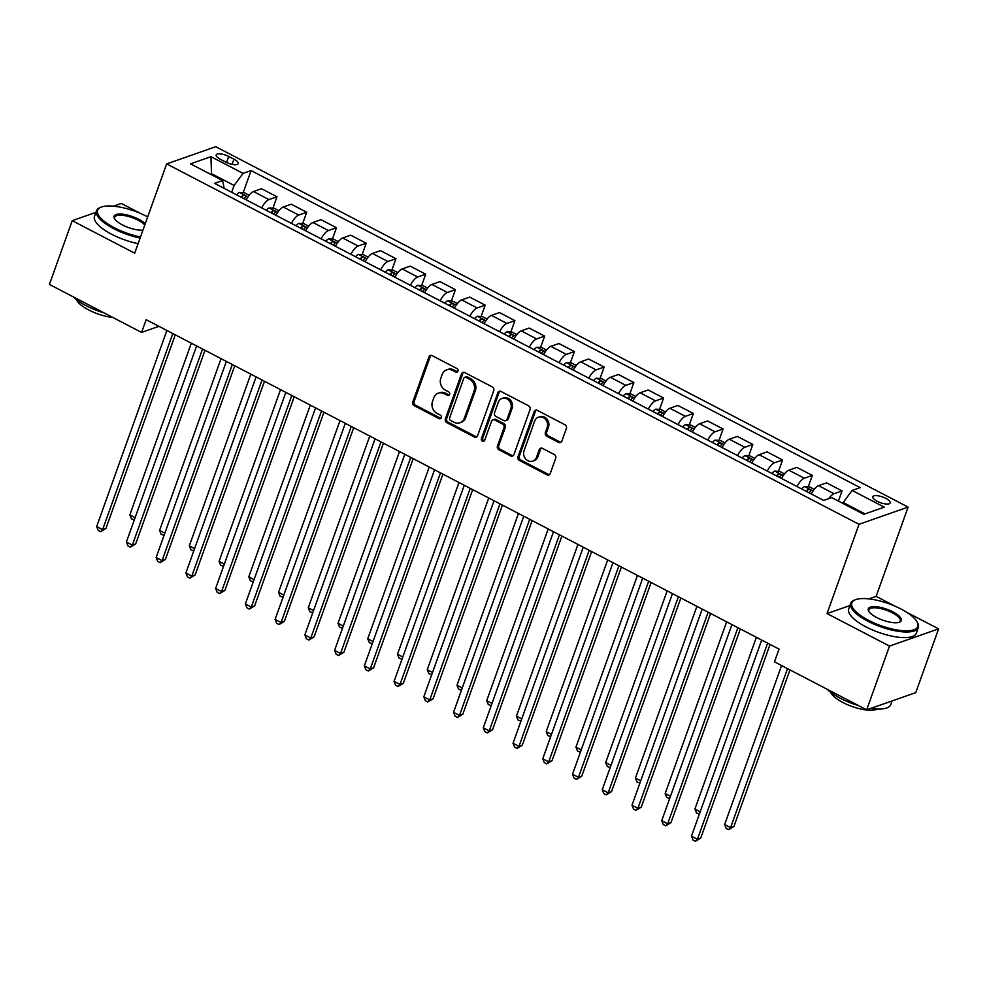 <?xml version="1.0" encoding="UTF-8"?>
<svg xmlns="http://www.w3.org/2000/svg" width="988" height="988" viewBox="0 0 988 988"><rect width="100%" height="100%" fill="white"/><g stroke="black" fill="none" stroke-linecap="round" stroke-linejoin="round"><path stroke-width="1.48" d="M457.987 371.155A1.976 1.717 -109.3 0 0 456.975 368.549L432.164 355.631A2.816 2.458 -109.3 0 0 428.928 356.915L412.799 401.98A2.816 2.458 -109.3 0 0 414.231 405.698L439.055 418.616A1.976 1.717 -109.3 0 0 440.302 415.108L437.091 413.441A9.028 7.867 -109.3 0 1 432.485 401.536L433.831 397.781A9.028 7.867 -109.3 0 1 438.326 393.162A9.028 7.867 -109.3 0 1 444.18 393.669L447.391 395.336A1.976 1.717 -109.3 0 0 448.638 391.828L445.427 390.161A9.028 7.867 -109.3 0 1 440.821 378.256L442.167 374.501A9.028 7.867 -109.3 0 1 446.662 369.87A9.028 7.867 -109.3 0 1 452.516 370.377L455.727 372.056A1.976 1.717 -109.3 0 0 457.987 371.155M885.754 498.347A9.188 3.063 19.7 0 0 872.849 496.729A9.188 3.063 19.7 0 0 877.27 501.324A9.188 3.063 19.7 0 0 890.163 502.929A9.188 3.063 19.7 0 0 885.754 498.347M558.615 442.389A2.816 2.458 -109.3 0 0 561.839 441.105L566.371 428.459A2.816 2.458 -109.3 0 0 564.938 424.741L537.373 410.391A2.816 2.458 -109.3 0 0 534.138 411.687L518.008 456.74A2.816 2.458 -109.3 0 0 519.441 460.47L547.006 474.808A2.816 2.458 -109.3 0 0 550.242 473.524L555.701 458.247A2.816 2.458 -109.3 0 0 554.268 454.529L542.474 448.391A2.816 2.458 -109.3 0 0 539.238 449.676L536.533 457.259A7.546 6.583 -109.3 0 1 532.779 461.124A7.546 6.583 -109.3 0 1 525.591 458.84A7.546 6.583 -109.3 0 1 524.035 450.75L534.656 421.086A7.546 6.583 -109.3 0 1 538.411 417.22A7.546 6.583 -109.3 0 1 545.598 419.492A7.546 6.583 -109.3 0 1 547.154 427.582L545.376 432.534A2.816 2.458 -109.3 0 0 546.821 436.251L558.615 442.389L559.937 441.92A2.816 2.458 -109.3 0 0 561.073 442.204M849.939 605.545L827.042 613.573L889.509 646.078L866.674 709.841L915.765 692.637L938.6 628.862L906.453 612.14M827.042 613.573L859.017 524.307L166.651 163.909L215.742 146.706L908.108 507.091L859.017 524.307M95.922 212.371L72.235 220.67L134.689 253.187L166.651 163.909M72.235 220.67L49.4 284.433L141.593 332.425L158.969 326.336M866.674 709.841L774.481 661.849L779.038 649.104L146.162 319.68L141.593 332.425M493.741 390.655A2.816 2.458 -109.3 0 0 492.296 386.938L464.743 372.587A2.816 2.458 -109.3 0 0 461.507 373.872L445.378 418.937A2.816 2.458 -109.3 0 0 446.811 422.654L474.376 437.005A2.816 2.458 -109.3 0 0 477.612 435.72L493.741 390.655M501.064 391.495L528.617 405.833A2.816 2.458 -109.3 0 1 530.062 409.551L513.921 454.616A2.816 2.458 -109.3 0 1 510.685 455.913L498.891 449.762A2.816 2.458 -109.3 0 1 497.458 446.045L504.004 427.767A2.816 2.458 -109.3 0 0 502.559 424.05L494.741 419.986A2.816 2.458 -109.3 0 0 491.505 421.271L484.688 440.302A1.976 1.717 -109.3 0 1 481.428 438.598L497.829 392.779A2.816 2.458 -109.3 0 1 501.064 391.495M220.485 159.34L225.721 162.069A8.904 2.964 19.7 0 0 238.219 163.625A8.904 2.964 19.7 0 0 233.946 159.179L228.71 156.45A8.904 2.964 19.7 0 0 216.211 154.894A8.904 2.964 19.7 0 0 220.485 159.34M224.165 188.362L222.621 180.557L214.594 183.373L823.683 500.422L831.711 497.606L863.821 514.328L884.26 507.153L852.138 490.443L860.165 487.627L251.076 170.578L243.048 173.394L234.094 185.46L231.661 192.265M222.621 180.557L190.499 163.847L210.938 156.672L243.048 173.394M140.667 213.532L121.326 203.466L113.571 206.183M889.509 646.078L938.6 628.862M894.893 606.113L876.146 596.357L908.108 507.091M211.16 174.604L211.494 173.69L210.259 174.123M234.094 185.46L211.494 173.69L210.938 156.672M865.056 513.896L843.184 502.497L842.85 503.411M243.172 192.685L251.076 170.578M272.91 208.159L276.986 196.773L261.524 188.72L253.496 191.536A11.498 4.125 117.5 0 0 246.197 199.823M302.649 223.646L306.725 212.259L291.262 204.207L283.235 207.023A11.498 4.125 117.5 0 0 275.936 215.31M332.388 239.121L336.463 227.734L321.001 219.682L312.974 222.498A11.498 4.125 117.5 0 0 305.675 230.784M362.127 254.608L366.202 243.221L350.74 235.169L342.713 237.984A11.498 4.125 117.5 0 0 335.414 246.271M391.866 270.082L395.953 258.695L380.479 250.643L372.451 253.459A11.498 4.125 117.5 0 0 365.152 261.746M421.617 285.557L425.692 274.182L410.218 266.13L402.19 268.946A11.498 4.125 117.5 0 0 394.891 277.233M451.355 301.044L455.431 289.657L439.969 281.605L431.941 284.421A11.498 4.125 117.5 0 0 424.63 292.707M481.094 316.518L485.17 305.144L469.708 297.092L461.68 299.907A11.498 4.125 117.5 0 0 454.381 308.194M510.833 332.005L514.909 320.618L499.446 312.566L491.419 315.382A11.498 4.125 117.5 0 0 484.12 323.669M540.572 347.48L544.647 336.105L529.185 328.053L521.158 330.869A11.498 4.125 117.5 0 0 513.859 339.156M570.311 362.966L574.386 351.58L558.924 343.528L550.896 346.343A11.498 4.125 117.5 0 0 543.598 354.63M600.062 378.441L604.137 367.067L588.663 359.014L580.635 361.83A11.498 4.125 117.5 0 0 573.336 370.117M629.801 393.928L633.876 382.541L618.402 374.489L610.374 377.305A11.498 4.125 117.5 0 0 603.075 385.592M659.539 409.403L663.615 398.028L648.153 389.976L640.125 392.792A11.498 4.125 117.5 0 0 632.814 401.079M689.278 424.889L693.354 413.503L677.892 405.451L669.864 408.266A11.498 4.125 117.5 0 0 662.565 416.553M719.017 440.364L723.093 428.99L707.63 420.937L699.603 423.753A11.498 4.125 117.5 0 0 692.304 432.04M748.756 455.851L752.831 444.464L737.369 436.412L729.342 439.228A11.498 4.125 117.5 0 0 722.043 447.515M778.495 471.325L782.57 459.951L767.108 451.899L759.08 454.715A11.498 4.125 117.5 0 0 751.782 463.002M808.246 486.812L812.321 475.426L796.847 467.373L788.819 470.189A11.498 4.125 117.5 0 0 781.52 478.476M838.404 501.089L842.06 490.913L826.598 482.86L818.558 485.676A11.498 4.125 117.5 0 0 811.259 493.963M276.986 196.773L268.958 199.588A11.498 4.125 117.5 0 0 261.659 207.875M306.725 212.259L298.697 215.075A11.498 4.125 117.5 0 0 291.398 223.362M336.463 227.734L328.436 230.55A11.498 4.125 117.5 0 0 321.137 238.837M366.202 243.221L358.175 246.037A11.498 4.125 117.5 0 0 350.876 254.311M395.953 258.695L387.914 261.511A11.498 4.125 117.5 0 0 380.615 269.798M425.692 274.182L417.665 276.998A11.498 4.125 117.5 0 0 410.366 285.273M455.431 289.657L447.403 292.473A11.498 4.125 117.5 0 0 440.105 300.76M485.17 305.144L477.142 307.96A11.498 4.125 117.5 0 0 469.843 316.234M514.909 320.618L506.881 323.434A11.498 4.125 117.5 0 0 499.582 331.721M544.647 336.105L536.62 338.921A11.498 4.125 117.5 0 0 529.321 347.196M574.386 351.58L566.359 354.396A11.498 4.125 117.5 0 0 559.06 362.682M604.137 367.067L596.11 369.883A11.498 4.125 117.5 0 0 588.799 378.157M633.876 382.541L625.849 385.357A11.498 4.125 117.5 0 0 618.55 393.644M663.615 398.028L655.587 400.844A11.498 4.125 117.5 0 0 648.289 409.118M693.354 413.503L685.326 416.319A11.498 4.125 117.5 0 0 678.027 424.605M723.093 428.99L715.065 431.793A11.498 4.125 117.5 0 0 707.766 440.08M752.831 444.464L744.804 447.28A11.498 4.125 117.5 0 0 737.505 455.567M782.57 459.951L774.543 462.755A11.498 4.125 117.5 0 0 767.244 471.041M812.321 475.426L804.294 478.241A11.498 4.125 117.5 0 0 796.983 486.528M842.06 490.913L834.033 493.716A11.498 4.125 117.5 0 0 828.771 498.631M843.184 502.497L852.138 490.443M876.146 596.357L868.934 598.889M457.617 371.772A1.976 1.717 -109.3 0 1 457.049 371.587L453.838 369.92A9.028 7.867 -109.3 0 0 447.984 369.413L446.662 369.87M438.326 393.162L439.648 392.693A9.028 7.867 -109.3 0 1 445.502 393.199L448.713 394.867A1.976 1.717 -109.3 0 0 449.281 395.052M431.04 355.347A2.816 2.458 -109.3 0 0 430.262 356.458L414.12 401.523A2.816 2.458 -109.3 0 0 415.565 405.241L440.376 418.146A1.976 1.717 -109.3 0 0 440.932 418.332M463.619 372.303A2.816 2.458 -109.3 0 0 462.841 373.415L446.7 418.48A2.816 2.458 -109.3 0 0 448.144 422.197L475.697 436.535A2.816 2.458 -109.3 0 0 476.834 436.82M466.052 377.428A1.976 1.717 -109.3 0 0 463.792 378.33L449.626 417.887A1.976 1.717 -109.3 0 0 450.639 420.493L454.023 422.259A9.028 7.867 -109.3 0 0 459.877 422.765A9.028 7.867 -109.3 0 0 464.372 418.134L474.055 391.1A9.028 7.867 -109.3 0 0 469.448 379.194L466.052 377.428L467.386 376.971A1.976 1.717 -109.3 0 0 466.101 376.86L464.78 377.317M459.877 422.765L461.211 422.296A9.028 7.867 -109.3 0 0 465.694 417.665L464.372 418.134M467.386 376.971L470.77 378.725A9.028 7.867 -109.3 0 1 475.376 390.631L465.694 417.665M492.913 419.826L494.235 419.357A2.816 2.458 -109.3 0 1 496.062 419.517L503.892 423.593A2.816 2.458 -109.3 0 1 505.325 427.31L498.779 445.588A2.816 2.458 -109.3 0 0 500.224 449.305L512.019 455.443A2.816 2.458 -109.3 0 0 513.143 455.715M499.928 391.211A2.816 2.458 -109.3 0 0 499.15 392.31L482.749 438.129A1.976 1.717 -109.3 0 0 484.318 440.907M510.796 408.81A7.546 6.583 -109.3 0 0 509.24 400.72A7.546 6.583 -109.3 0 0 502.052 398.436A7.546 6.583 -109.3 0 0 498.298 402.301L494.556 412.762A2.816 2.458 -109.3 0 0 495.988 416.479L503.818 420.555A2.816 2.458 -109.3 0 0 507.042 419.258L510.796 408.81L512.117 408.34A7.546 6.583 -109.3 0 0 510.561 400.251A7.546 6.583 -109.3 0 0 503.374 397.966L502.052 398.436M505.646 420.703L506.968 420.246A2.816 2.458 -109.3 0 0 508.375 418.801L507.042 419.258M512.117 408.34L508.375 418.801M538.411 417.22L539.732 416.751A7.546 6.583 -109.3 0 1 546.92 419.023A7.546 6.583 -109.3 0 1 548.476 427.125L546.71 432.065A2.816 2.458 -109.3 0 0 548.142 435.782L559.937 441.92M532.779 461.124L534.1 460.655A7.546 6.583 -109.3 0 0 537.855 456.789L536.533 457.259M541.35 448.107A2.816 2.458 -109.3 0 0 540.572 449.219L537.855 456.789M536.249 410.119A2.816 2.458 -109.3 0 0 535.471 411.218L519.33 456.283A2.816 2.458 -109.3 0 0 520.775 460L548.328 474.339A2.816 2.458 -109.3 0 0 549.464 474.623M249.149 195.216L244.419 192.759L239.38 192.45A7.62 2.729 117.5 0 0 236.601 194.834M243.974 198.674A7.62 2.729 -62.5 0 1 245.654 196.945C245.876 195.686 244.925 195.179 242.801 195.463A7.62 2.729 117.5 0 0 241.121 197.18M191.314 343.182L129.823 514.921L135.121 517.675M134.331 519.873L131.416 518.824L129.823 514.921M134.541 519.293L133.8 520.059M172.814 333.549L102.604 529.654L96.651 526.555L166.873 330.449M175.259 334.821L105.914 528.481L102.604 529.654L100.628 531.692L98.244 530.445L96.651 526.555M105.914 528.481L100.628 531.692M278.888 210.703L274.158 208.233L269.119 207.925A7.62 2.729 117.5 0 0 266.34 210.308M273.713 214.149A7.62 2.729 -62.5 0 1 275.393 212.432C275.615 211.16 274.664 210.666 272.54 210.95A7.62 2.729 117.5 0 0 270.86 212.667M221.065 358.656L159.562 530.408L164.86 533.162M164.07 535.348L161.155 534.298L159.562 530.408M164.28 534.78L163.539 535.533M308.627 226.178L303.896 223.72L298.858 223.412A7.62 2.729 117.5 0 0 296.079 225.795M303.452 229.636A7.62 2.729 -62.5 0 1 305.131 227.907C305.354 226.647 304.403 226.141 302.279 226.425A7.62 2.729 117.5 0 0 300.599 228.142M250.804 374.143L189.313 545.882L194.599 548.636M193.809 550.835L190.906 549.785L189.313 545.882M194.019 550.254L193.278 551.02M338.365 241.665L333.635 239.195L328.609 238.886A7.62 2.729 117.5 0 0 325.818 241.27M333.191 245.11A7.62 2.729 -62.5 0 1 334.87 243.394C335.093 242.122 334.142 241.628 332.017 241.912A7.62 2.729 117.5 0 0 330.338 243.628M280.543 389.618L219.052 561.369L224.338 564.123M223.547 566.309L220.645 565.26L219.052 561.369M223.757 565.741L223.016 566.495M202.552 349.023L132.343 545.129L126.39 542.029L196.612 345.936M204.998 350.308L135.665 543.968L132.343 545.129L130.367 547.167L127.983 545.932L126.39 542.029M135.665 543.968L130.367 547.167M232.304 364.51L162.081 560.616L156.129 557.516L226.351 361.41M234.736 365.782L165.404 559.443L162.081 560.616L160.105 562.654L157.722 561.406L156.129 557.516M165.404 559.443L160.105 562.654M262.042 379.985L191.82 576.09L185.88 572.991L256.09 376.897M264.488 381.269L195.142 574.93L191.82 576.09L189.844 578.128L187.473 576.893L185.88 572.991M195.142 574.93L189.844 578.128M368.116 257.139L363.374 254.682L358.348 254.373A7.62 2.729 117.5 0 0 355.557 256.757M362.929 260.597A7.62 2.729 -62.5 0 1 364.609 258.868C364.831 257.609 363.88 257.102 361.756 257.386A7.62 2.729 117.5 0 0 360.077 259.103M310.281 405.105L248.791 576.844L254.077 579.598M253.286 581.796L250.384 580.746L248.791 576.844M253.496 581.216L252.755 581.981M291.781 395.472L221.559 591.577L215.619 588.478L285.828 392.372M294.226 396.744L224.881 590.404L221.559 591.577L219.583 593.615L217.212 592.368L215.619 588.478M224.881 590.404L219.583 593.615M147.681 216.903A35.049 11.683 19.7 0 0 146.78 216.421A35.049 11.683 19.7 0 0 101.109 207.159A35.049 11.683 19.7 0 0 114.398 227.771A35.049 11.683 19.7 0 0 140.494 236.959M140.111 238.022A35.914 11.967 -160.3 0 1 113.731 228.685A35.914 11.967 -160.3 0 1 96.503 210.753A35.914 11.967 -160.3 0 1 100.109 207.554L101.109 207.159M142.951 230.093A17.525 5.842 -160.3 0 1 122.487 224.943A17.525 5.842 -160.3 0 1 114.46 218.521A17.525 5.842 -160.3 0 1 120.499 214.038A17.525 5.842 -160.3 0 1 138.678 219.262A17.525 5.842 -160.3 0 1 145.211 223.77M144.767 225.029A16.66 5.558 19.7 0 0 138.011 220.163A16.66 5.558 19.7 0 0 114.62 217.249A16.66 5.558 19.7 0 0 114.756 219.003M104.185 312.961A35.914 11.967 -160.3 0 1 86.141 305.712A35.914 11.967 -160.3 0 1 73.026 296.733M112.867 317.469A25.861 8.62 -160.3 0 1 88.685 309.948A25.861 8.62 -160.3 0 1 76.447 299.673M138.11 243.641A35.914 11.967 -160.3 0 1 111.718 234.292A35.914 11.967 -160.3 0 1 94.49 216.372L96.503 210.753M900.994 609.016A35.049 11.683 19.7 0 0 855.324 599.753A35.049 11.683 19.7 0 0 868.625 620.365A35.049 11.683 19.7 0 0 904.983 630.813A35.049 11.683 19.7 0 0 917.074 621.86A35.049 11.683 19.7 0 0 900.994 609.016M917.074 621.86L917.593 622.798A35.914 11.967 -160.3 0 1 918.346 627.565A35.914 11.967 -160.3 0 1 867.946 621.267A35.914 11.967 -160.3 0 1 850.717 603.347A35.914 11.967 -160.3 0 1 854.324 600.148L855.324 599.753M892.905 611.856A17.525 5.842 -160.3 0 1 899.549 622.156A17.525 5.842 -160.3 0 1 876.714 617.525A17.525 5.842 -160.3 0 1 868.674 611.103A17.525 5.842 -160.3 0 1 874.726 606.632A17.525 5.842 -160.3 0 1 892.905 611.856M899.018 622.341A16.66 5.558 19.7 0 0 900.229 621.069A16.66 5.558 19.7 0 0 892.238 612.758A16.66 5.558 19.7 0 0 868.847 609.831A16.66 5.558 19.7 0 0 868.971 611.584M858.411 705.543A35.914 11.967 -160.3 0 1 840.368 698.294A35.914 11.967 -160.3 0 1 827.24 689.328M877.406 708.989A25.861 8.62 -160.3 0 1 842.912 702.53A25.861 8.62 -160.3 0 1 830.673 692.255M918.346 627.565L916.345 633.172A35.914 11.967 -160.3 0 1 865.945 626.874A35.914 11.967 -160.3 0 1 848.717 608.954L850.717 603.347M892.078 700.937L890.768 704.592A35.914 11.967 -160.3 0 1 870.885 708.371M397.855 272.626L393.113 270.156L388.086 269.848A7.62 2.729 117.5 0 0 385.295 272.231M392.681 276.072A7.62 2.729 -62.5 0 1 394.348 274.355C394.57 273.083 393.619 272.589 391.495 272.873A7.62 2.729 117.5 0 0 389.815 274.59M340.02 420.579L278.53 592.331L283.815 595.085M283.037 597.271L280.123 596.221L278.53 592.331M283.235 596.703L282.506 597.456M427.594 288.101L422.864 285.643L417.825 285.334A7.62 2.729 117.5 0 0 415.034 287.718M422.419 291.559A7.62 2.729 -62.5 0 1 424.099 289.83C424.321 288.558 423.358 288.064 421.234 288.348A7.62 2.729 117.5 0 0 419.567 290.064M369.759 436.066L308.268 607.805L313.554 610.559M312.776 612.758L309.862 611.708L308.268 607.805M312.974 612.177L312.245 612.943M457.333 303.588L452.603 301.118L447.564 300.809A7.62 2.729 117.5 0 0 444.785 303.193M452.158 307.033A7.62 2.729 -62.5 0 1 453.838 305.317C454.06 304.045 453.109 303.551 450.985 303.835A7.62 2.729 117.5 0 0 449.305 305.551M399.51 451.541L338.007 623.292L343.305 626.046M342.515 628.232L339.6 627.182L338.007 623.292M342.725 627.664L341.984 628.417M487.072 319.062L482.342 316.605L477.303 316.296A7.62 2.729 117.5 0 0 474.524 318.679M481.897 322.52A7.62 2.729 -62.5 0 1 483.577 320.791C483.799 319.519 482.848 319.025 480.724 319.309A7.62 2.729 117.5 0 0 479.044 321.026M429.249 467.028L367.746 638.767L373.044 641.521M372.254 643.719L369.339 642.669L367.746 638.767M372.464 643.139L371.723 643.904M516.81 334.549L512.08 332.079L507.054 331.77A7.62 2.729 117.5 0 0 504.263 334.154M511.636 337.995A7.62 2.729 -62.5 0 1 513.315 336.278C513.538 335.006 512.587 334.512 510.463 334.796A7.62 2.729 117.5 0 0 508.783 336.513M458.988 482.502L397.497 654.254L402.783 657.008M401.993 659.194L399.09 658.144L397.497 654.254M402.202 658.625L401.461 659.379M321.52 410.946L251.31 607.052L245.357 603.952L315.567 407.859M323.965 412.218L254.62 605.891L251.31 607.052L249.334 609.09L246.951 607.855L245.357 603.952M254.62 605.891L249.334 609.09M351.259 426.433L281.049 622.539L275.096 619.439L345.306 423.333M353.704 427.705L284.359 621.366L281.049 622.539L279.073 624.577L276.689 623.329L275.096 619.439M284.359 621.366L279.073 624.577M380.998 441.908L310.788 638.013L304.835 634.914L375.057 438.82M383.443 443.18L314.098 636.852L310.788 638.013L308.812 640.051L306.428 638.816L304.835 634.914M314.098 636.852L308.812 640.051M410.736 457.395L340.527 653.5L334.574 650.4L404.796 454.295M413.182 458.667L343.849 652.327L340.527 653.5L338.551 655.538L336.167 654.291L334.574 650.4M343.849 652.327L338.551 655.538M440.487 472.869L370.265 668.975L364.325 665.875L434.535 469.782M442.933 474.141L373.588 667.814L370.265 668.975L368.289 671.013L365.906 669.778L364.325 665.875M373.588 667.814L368.289 671.013M546.549 350.024L541.819 347.566L536.793 347.257A7.62 2.729 117.5 0 0 534.002 349.641M541.375 353.482A7.62 2.729 -62.5 0 1 543.054 351.753C543.277 350.481 542.326 349.987 540.201 350.271A7.62 2.729 117.5 0 0 538.522 351.987M488.727 497.989L427.236 669.728L432.522 672.482M431.731 674.681L428.829 673.631L427.236 669.728M431.941 674.1L431.2 674.866M470.226 488.356L400.004 684.462L394.064 681.362L464.274 485.256M472.672 489.628L403.326 683.288L400.004 684.462L398.028 686.499L395.657 685.252L394.064 681.362M403.326 683.288L398.028 686.499M576.3 365.511L571.558 363.041L566.532 362.732A7.62 2.729 117.5 0 0 563.74 365.115M571.113 368.956A7.62 2.729 -62.5 0 1 572.793 367.24C573.015 365.968 572.064 365.474 569.94 365.758A7.62 2.729 117.5 0 0 568.261 367.474M518.465 513.464L456.975 685.215L462.261 687.969M461.482 690.155L458.568 689.105L456.975 685.215M461.68 689.587L460.951 690.34M499.965 503.831L429.743 699.936L423.803 696.836L494.012 500.743M502.41 505.103L433.065 698.775L429.743 699.936L427.767 701.974L425.396 700.739L423.803 696.836M433.065 698.775L427.767 701.974M606.039 380.985L601.309 378.528L596.27 378.219A7.62 2.729 117.5 0 0 593.479 380.602M600.865 384.443A7.62 2.729 -62.5 0 1 602.532 382.714C602.754 381.442 601.803 380.948 599.679 381.232A7.62 2.729 117.5 0 0 597.999 382.949M548.204 528.951L486.714 700.69L491.999 703.444M491.221 705.642L488.307 704.592L486.714 700.69M491.419 705.062L490.69 705.827M529.704 519.317L459.494 715.423L453.541 712.323L523.751 516.218M532.149 520.59L462.804 714.25L459.494 715.423L457.518 717.461L455.135 716.214L453.541 712.323M462.804 714.25L457.518 717.461M635.778 396.472L631.048 394.002L626.009 393.693A7.62 2.729 117.5 0 0 623.23 396.077M630.603 399.918A7.62 2.729 -62.5 0 1 632.283 398.201C632.505 396.929 631.554 396.435 629.418 396.707A7.62 2.729 117.5 0 0 627.751 398.436M577.943 544.425L516.452 716.177L521.738 718.931M520.96 721.116L518.045 720.067L516.452 716.177M521.158 720.548L520.429 721.302M559.443 534.792L489.233 730.898L483.28 727.798L553.502 531.705M561.888 536.064L492.543 729.737L489.233 730.898L487.257 732.935L484.873 731.7L483.28 727.798M492.543 729.737L487.257 732.935M665.517 411.947L660.787 409.489L655.748 409.18A7.62 2.729 117.5 0 0 652.969 411.564M660.342 415.405A7.62 2.729 -62.5 0 1 662.022 413.676C662.244 412.404 661.293 411.91 659.169 412.194A7.62 2.729 117.5 0 0 657.489 413.91M607.694 559.912L546.191 731.651L551.489 734.405M550.699 736.603L547.784 735.554L546.191 731.651M550.909 736.023L550.168 736.789M589.181 550.279L518.972 746.385L513.019 743.285L583.241 547.179M591.627 551.551L522.294 745.211L518.972 746.385L516.996 748.422L514.612 747.175L513.019 743.285M522.294 745.211L516.996 748.422M695.256 427.434L690.526 424.964L685.487 424.655A7.62 2.729 117.5 0 0 682.708 427.038M690.081 430.879A7.62 2.729 -62.5 0 1 691.761 429.163C691.983 427.89 691.032 427.396 688.908 427.668A7.62 2.729 117.5 0 0 687.228 429.397M637.433 575.387L575.942 747.138L581.228 749.88M580.438 752.078L577.523 751.028L575.942 747.138M580.648 751.51L579.907 752.263M618.92 565.754L548.711 761.859L542.758 758.759L612.98 562.666M621.366 567.026L552.033 760.698L548.711 761.859L546.735 763.897L544.351 762.662L542.758 758.759M552.033 760.698L546.735 763.897M724.994 442.908L720.264 440.45L715.238 440.142A7.62 2.729 117.5 0 0 712.447 442.525M719.82 446.354A7.62 2.729 -62.5 0 1 721.499 444.637C721.722 443.365 720.771 442.871 718.647 443.155A7.62 2.729 117.5 0 0 716.967 444.872M667.172 590.873L605.681 762.613L610.967 765.367M610.176 767.565L607.274 766.515L605.681 762.613M610.386 766.984L609.645 767.75M754.746 458.395L750.003 455.925L744.977 455.616A7.62 2.729 117.5 0 0 742.186 458M749.559 461.841A7.62 2.729 -62.5 0 1 751.238 460.124C751.46 458.852 750.51 458.358 748.385 458.63A7.62 2.729 117.5 0 0 746.706 460.359M696.91 606.348L635.42 778.099L640.706 780.841M639.915 783.039L637.013 781.99L635.42 778.099M640.125 782.471L639.384 783.225M784.484 473.87L779.742 471.412L774.716 471.103A7.62 2.729 117.5 0 0 771.924 473.487M779.297 477.315A7.62 2.729 -62.5 0 1 780.977 475.599C781.199 474.326 780.248 473.832 778.124 474.117A7.62 2.729 117.5 0 0 776.445 475.833M726.649 621.835L665.159 793.574L670.444 796.328M669.666 798.526L666.752 797.464L665.159 793.574M669.864 797.946L669.135 798.712M814.223 489.356L809.493 486.886L804.454 486.578A7.62 2.729 117.5 0 0 801.663 488.961M809.049 492.802A7.62 2.729 -62.5 0 1 810.728 491.085C810.938 489.813 809.987 489.319 807.863 489.591A7.62 2.729 117.5 0 0 806.183 491.32M756.388 637.309L694.897 809.061L700.183 811.803M699.405 814.001L696.491 812.951L694.897 809.061M699.603 813.433L698.874 814.186M648.671 581.24L578.449 777.334L572.509 774.246L642.719 578.141M651.117 582.512L581.771 776.173L578.449 777.334L576.473 779.384L574.102 778.136L572.509 774.246M581.771 776.173L576.473 779.384M678.41 596.715L608.188 792.821L602.248 789.721L672.458 593.627M680.856 597.987L611.51 791.66L608.188 792.821L606.212 794.858L603.841 793.623L602.248 789.721M611.51 791.66L606.212 794.858M708.149 612.202L637.927 808.295L631.987 805.208L702.196 609.102M710.594 613.474L641.249 807.134L637.927 808.295L635.951 810.333L633.58 809.098L631.987 805.208M641.249 807.134L635.951 810.333M737.888 627.676L667.678 823.782L661.725 820.682L731.935 624.589M740.333 628.948L670.988 822.621L667.678 823.782L665.702 825.82L663.319 824.585L661.725 820.682M670.988 822.621L665.702 825.82M781.57 665.542L724.636 824.535L730.589 827.635L733.899 826.474L789.955 669.913M733.899 826.474L728.613 829.673L730.589 827.635L787.51 668.641M728.613 829.673L726.229 828.426L724.636 824.535M767.627 643.163L697.417 839.257L691.464 836.169L761.686 640.063M770.072 644.435L700.727 838.096L697.417 839.257L695.441 841.294L693.057 840.059L691.464 836.169M700.727 838.096L695.441 841.294M268.958 199.588L253.496 191.536M298.697 215.075L283.235 207.023M328.436 230.55L312.974 222.498M358.175 246.037L342.713 237.984M387.914 261.511L372.451 253.459M417.665 276.998L402.19 268.946M447.403 292.473L431.941 284.421M477.142 307.96L461.68 299.907M506.881 323.434L491.419 315.382M536.62 338.921L521.158 330.869M566.359 354.396L550.896 346.343M596.11 369.883L580.635 361.83M625.849 385.357L610.374 377.305M655.587 400.844L640.125 392.792M685.326 416.319L669.864 408.266M715.065 431.793L699.603 423.753M744.804 447.28L729.342 439.228M774.543 462.755L759.08 454.715M804.294 478.241L788.819 470.189M834.033 493.716L818.558 485.676M226.561 162.477L228.71 156.45M232.094 164.341L233.946 159.179M453.838 369.92L452.516 370.377M448.713 394.867L447.391 395.336M445.502 393.199L444.18 393.669M440.376 418.146L439.055 418.616M415.565 405.241L414.231 405.698M414.12 401.523L412.799 401.98M430.262 356.458L428.928 356.915M457.049 371.587L455.727 372.056M475.697 436.535L474.376 437.005M448.144 422.197L446.811 422.654M446.7 418.48L445.378 418.937M462.841 373.415L461.507 373.872M475.376 390.631L474.055 391.1M470.77 378.725L469.448 379.194M512.019 455.443L510.685 455.913M500.224 449.305L498.891 449.762M498.779 445.588L497.458 446.045M505.325 427.31L504.004 427.767M503.892 423.593L502.559 424.05M496.062 419.517L494.741 419.986M482.749 438.129L481.428 438.598M499.15 392.31L497.829 392.779M548.142 435.782L546.821 436.251M546.71 432.065L545.376 432.534M548.476 427.125L547.154 427.582M540.572 449.219L539.238 449.676M548.328 474.339L547.006 474.808M520.775 460L519.441 460.47M519.33 456.283L518.008 456.74M535.471 411.218L534.138 411.687M247.951 196.847L239.504 192.45M242.011 197.649L242.801 195.463M277.702 212.334L269.255 207.937M271.749 213.136L272.54 210.95M307.441 227.808L298.994 223.412M301.488 228.611L302.279 226.425M337.18 243.295L328.732 238.898M331.239 244.098L332.017 241.912M366.919 258.77L358.471 254.373M360.978 259.572L361.756 257.386M396.657 274.256L388.21 269.86M390.717 275.059L391.495 272.873M426.396 289.731L417.949 285.334M420.456 290.534L421.234 288.348M456.135 305.218L447.688 300.821M450.195 306.021L450.985 303.835M485.886 320.692L477.439 316.296M479.933 321.495L480.724 319.309M515.625 336.179L507.177 331.783M509.685 336.97L510.463 334.796M545.364 351.654L536.916 347.257M539.423 352.457L540.201 350.271M575.102 367.141L566.655 362.744M569.162 367.931L569.94 365.758M604.841 382.615L596.394 378.219M598.901 383.418L599.679 381.232M634.58 398.102L626.133 393.706M628.64 398.893L629.418 396.707M664.319 413.577L655.871 409.18M658.379 414.38L659.169 412.194M694.07 429.064L685.623 424.667M688.117 429.854L688.908 427.668M723.809 444.538L715.361 440.142M717.868 445.341L718.647 443.155M753.548 460.025L745.1 455.629M747.607 460.816L748.385 458.63M783.286 475.5L774.839 471.103M777.346 476.302L778.124 474.117M813.025 490.987L804.578 486.59M807.085 491.777L807.863 489.591"/></g></svg>

